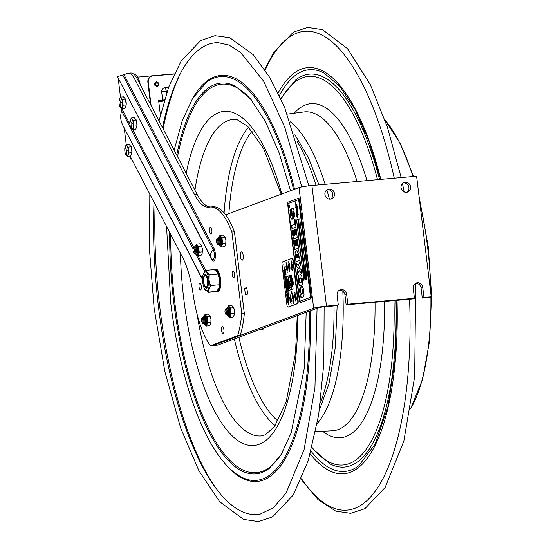 <?xml version="1.0" encoding="UTF-8"?>
<svg xmlns="http://www.w3.org/2000/svg" width="549" height="549" viewBox="0 0 549 549"><rect width="100%" height="100%" fill="white"/><g stroke="black" fill="none" stroke-linecap="round" stroke-linejoin="round"><path stroke-width="0.82" d="M406.72 192.308A5.078 4.756 69.7 0 0 403.254 182.947M405.217 182.295A5.078 4.756 -110.3 0 1 407.591 192.081A5.078 4.756 -110.3 0 1 401.367 188.973A5.078 4.756 -110.3 0 1 405.217 182.295M330.58 199.095A5.078 4.756 69.7 0 0 327.115 189.734M329.077 189.076A5.078 4.756 -110.3 0 1 331.452 198.868A5.078 4.756 -110.3 0 1 325.221 195.753A5.078 4.756 -110.3 0 1 329.077 189.076M423.965 297.448L431.198 296.803L416.602 176.202L311.907 185.528L326.504 306.129A10.163 0.885 -6.9 0 0 313.637 308.222L212.978 345.527L217.733 345.108L318.393 307.797A5.078 0.439 -6.9 0 1 324.83 306.754L336.633 305.704L338.301 305.079L337.086 295.033A5.078 4.756 -110.3 0 1 340.078 289.845A5.078 4.756 -110.3 0 1 346.604 294.182L347.819 304.235L346.144 304.853L412.773 298.917L414.447 298.299L413.225 288.246A5.078 4.756 -110.3 0 1 416.224 283.058A5.078 4.756 -110.3 0 1 422.744 287.401L423.965 297.448L422.291 298.066L421.069 288.019A5.078 4.756 69.7 0 0 415.415 283.456M346.144 304.853L344.93 294.806A5.078 4.756 69.7 0 0 339.275 290.236M347.819 304.235L414.447 298.299M422.291 298.066L429.524 297.428L431.198 296.803M244.614 288.355L246.81 287.539L247.606 294.134L245.41 294.95L244.614 288.355L246.885 288.15M242.349 260.185A4.166 1.421 84.9 0 1 242.226 260.219A4.166 1.421 84.9 0 1 240.441 256.191A4.166 1.421 84.9 0 1 241.485 251.916A4.166 1.421 84.9 0 1 243.248 255.752A4.166 1.421 84.9 0 1 242.349 260.185M326.504 306.129L338.301 305.079M225.632 214.824L299.04 187.614A10.163 0.885 -6.9 0 1 311.907 185.528M240.229 335.425A73.676 25.076 -95.1 0 0 244.339 313.637L234.444 231.829L231.884 232.055L241.78 313.863A73.676 25.076 84.9 0 1 237.669 335.659L240.229 335.425L212.985 345.527L210.425 345.753A73.676 25.076 84.9 0 1 193.083 293.962A60.973 20.752 -95.1 0 0 182.543 257.282L130.188 156.225L130.504 158.977A4.673 0.405 -6.9 0 1 130.765 158.805L130.532 156.877M204.914 275.715A5.744 1.956 84.9 0 1 207.604 282.014A5.744 1.956 84.9 0 1 205.374 286.791A5.744 1.956 84.9 0 1 203.658 281.568A5.744 1.956 84.9 0 1 204.427 276.126A5.744 1.956 84.9 0 1 204.914 275.715M207.611 277.547A6.355 2.162 -95.1 0 0 205.614 275.022A6.355 2.162 -95.1 0 0 205.415 275.063A6.355 2.162 -95.1 0 0 204.873 275.516L204.427 276.126M205.374 286.791L205.923 287.312A6.355 2.162 -95.1 0 0 206.74 287.669A6.355 2.162 -95.1 0 0 208.263 284.828M217.02 291.19L217.685 291.265A10.905 3.713 -95.1 0 0 220.417 280.079A10.905 3.713 -95.1 0 0 215.75 269.545A10.905 3.713 -95.1 0 0 215.627 269.559L215.338 270.334M215.627 269.559L215.297 269.998A10.5 3.575 84.9 0 1 219.888 279.997A10.5 3.575 84.9 0 1 217.239 290.901M215.208 269.717L214.879 270.156L215.373 269.703M202.787 282.529A9.525 3.246 -95.1 0 0 204.557 288.939A9.525 3.246 -95.1 0 0 208.201 289.591A9.525 3.246 -95.1 0 0 209.066 280.203A9.525 3.246 -95.1 0 0 206.41 272.517A9.525 3.246 -95.1 0 0 203.247 274.157A9.525 3.246 -95.1 0 0 202.787 282.529M208.222 280.518A6.959 2.368 84.9 0 1 205.504 287.751A6.959 2.368 84.9 0 1 204.056 275.831A6.959 2.368 84.9 0 1 208.222 280.518M204.633 289.069L208.044 292.178L210.521 285.576L209.066 280.203L209.203 274.692L205.408 270.41L203.247 274.136M205.408 270.41L214.227 269.628L217.589 272.64L219.476 279.276L219.017 287.669L216.855 291.395L208.044 292.178M219.339 284.787L210.521 285.576M218.022 273.903L209.203 274.692M219.024 287.649L219.017 287.669A9.525 3.246 -95.1 0 0 219.024 287.649A9.525 3.246 -95.1 0 0 219.476 279.276A9.525 3.246 -95.1 0 0 217.706 272.867A9.525 3.246 -95.1 0 0 217.637 272.736M206.479 275.138A6.355 2.162 -95.1 0 0 205.772 275.022M206.898 287.642A6.355 2.162 -95.1 0 0 207.577 287.401M207.357 287.751A6.959 2.368 84.9 0 1 203.638 282.22A6.959 2.368 84.9 0 1 206.204 274.829M122.756 74.959L213.252 249.658A5.545 1.887 84.9 0 1 214.268 256.946A5.545 1.887 84.9 0 1 211.989 258.984L211.989 258.984A9.031 9.031 0 0 1 211.091 257.577A9.031 6.533 -27.4 0 1 213.252 249.658A2.539 1.839 -27.4 0 0 213.986 248.388L123.985 74.643L117.431 76.599L211.091 257.577A9.031 6.533 -27.4 0 0 211.605 258.373M221.672 328.034A3.452 1.173 84.9 0 1 222.462 326.71A3.452 1.173 84.9 0 1 223.697 328.597A3.452 1.173 84.9 0 1 223.868 332.269A3.452 1.173 84.9 0 1 223.072 333.593A3.452 1.173 84.9 0 1 221.837 331.713A3.452 1.173 84.9 0 1 221.672 328.034M199.081 284.423A3.452 1.173 84.9 0 1 199.87 283.106A3.452 1.173 84.9 0 1 201.112 284.986A3.452 1.173 84.9 0 1 201.277 288.664A3.452 1.173 84.9 0 1 200.488 289.989A3.452 1.173 84.9 0 1 199.253 288.101A3.452 1.173 84.9 0 1 199.081 284.423M209.629 228.535A3.452 1.173 84.9 0 1 210.425 227.211A3.452 1.173 84.9 0 1 211.66 229.098A3.452 1.173 84.9 0 1 211.825 232.769A3.452 1.173 84.9 0 1 211.036 234.094A3.452 1.173 84.9 0 1 209.8 232.213A3.452 1.173 84.9 0 1 209.629 228.535M232.22 272.146A3.452 1.173 84.9 0 1 233.009 270.822A3.452 1.173 84.9 0 1 234.251 272.702A3.452 1.173 84.9 0 1 234.416 276.38A3.452 1.173 84.9 0 1 233.627 277.705A3.452 1.173 84.9 0 1 232.385 275.818A3.452 1.173 84.9 0 1 232.22 272.146M214.529 269.813A11.385 3.877 84.9 0 1 215.736 269.065A11.385 3.877 84.9 0 1 219.813 275.275A11.385 3.877 84.9 0 1 220.362 287.381A11.385 3.877 84.9 0 1 217.761 291.739A11.385 3.877 84.9 0 1 216.677 291.409M118.248 78.164L211.88 259.553A7.11 2.422 -95.1 0 0 215.187 258.332A7.11 2.422 -95.1 0 0 213.986 248.388M237.669 335.659L210.425 345.753M120.485 97.118L118.419 80.065A3.253 1.105 84.9 0 1 118.351 79.008M129.914 124.211L121.885 108.723L121.652 110.946C120.087 115.592 120.423 120.279 122.66 124.994L202.588 279.297M124.156 127.89L202.595 279.757M244.339 313.637L241.78 313.863M126.263 144.861L124.294 128.603M123.985 74.643L127.217 73.442A28.047 9.546 84.9 0 1 128.082 73.25A28.047 9.546 84.9 0 1 134.731 79.152L194.415 194.367A60.973 20.752 -95.1 0 0 208.867 207.199A60.973 20.752 -95.1 0 0 209.478 207.117A73.676 25.076 84.9 0 1 210.212 207.021A73.676 25.076 84.9 0 1 231.884 232.055M234.444 231.829A73.676 25.076 -95.1 0 0 212.772 206.788L210.212 207.021M210.514 206.994A60.973 20.752 84.9 0 1 196.974 194.14L137.291 78.919A28.047 9.546 -95.1 0 0 130.641 73.017L128.082 73.25M158.64 100.652A0.611 0.57 -110.3 0 1 158.791 100.618L163.218 100.22M160.775 100.79A5.6 0.487 -6.9 0 1 160.425 100.721L158.668 100.879M140.201 84.539A15.242 5.188 -95.1 0 0 134.306 74.273L133.922 74.307M131.403 158.572L130.765 158.805M131.685 159.107A4.673 0.405 -6.9 0 1 130.504 158.977M174.198 73.847L137.717 77.1M158.785 101.874L159.231 101.311A6.808 0.59 -6.9 0 1 164.323 100.165M158.805 102.032A7.624 0.659 -6.9 0 1 164.089 100.941M160.37 114.926L158.62 100.515L162.676 100.158L161.68 91.937A3.877 3.63 -110.3 0 1 164.844 87.778L168.543 87.449M162.676 100.158A4.063 0.35 -6.9 0 1 164.425 99.829M151.105 105.593L148.257 82.041A5.689 5.325 -110.3 0 1 151.606 76.229A5.689 5.325 -110.3 0 1 152.903 75.934L174.102 74.046M155.182 85.719A2.237 2.093 -110.3 0 1 154.537 83.976M151.414 76.304A5.689 5.325 69.7 0 0 151.208 76.373A5.689 5.325 69.7 0 0 147.859 82.185L150.563 104.543M156.643 82.762A1.379 1.297 -110.3 0 1 157.288 85.424A1.379 1.297 -110.3 0 1 155.6 84.573A1.379 1.297 -110.3 0 1 156.643 82.762M291.32 264.261L290.991 265.009L290.956 264.344M291.19 262.594L291.135 263.438M291.025 262.799L290.943 263.705L290.956 262.697M290.963 263.252L291.135 263.692M291.196 263.458L291.183 262.95M288.788 265.888L288.733 266.45M288.815 266.08L288.987 266.684M288.63 266.766L288.623 266.093L288.959 266.684M288.781 266.354L289.007 266.828L288.602 266.979L288.623 265.901M289.206 269.525L289.103 269.058L289.09 269.47M288.911 269.49L289.22 268.578L289.213 269.566M286.619 269.847L286.516 269.387L286.503 269.799M286.324 269.813L286.633 268.907L286.626 269.895M286.036 267.418L286.454 267.411L286.166 268.084L286.592 268.543L286.228 269.037L286.578 268.44M286.523 268.44L286.132 268.214L286.427 267.706M293.07 281.493L292.741 282.241L292.713 281.575M293.372 283.963L293.475 284.821L293.07 284.965L293.324 283.977M292.377 279.215L292.493 278.48L292.837 279.537L292.432 279.688L292.377 279.215L292.816 279.4M292.459 279.475L292.782 279.07M295.115 295.637L294.786 296.378L294.758 295.719M295.588 299.541L295.252 300.241L295.314 299.123M295.472 299.555L295.122 299.143M292.542 296.028L292.157 296.323L292.047 295.444L292.432 295.101L292.233 296.089M292.054 292.006L291.67 292.301L291.725 291.368L292.047 291.958M292.686 297.654L292.837 298.498L292.439 298.642L292.734 297.654M292.692 297.304L292.555 296.577M292.459 297.338L292.37 296.604L292.5 297.325M292.644 297.27L292.59 296.433L292.713 297.448L292.308 297.592L292.24 296.611L292.336 297.386M293.454 303.583L293.07 303.872L293.331 303.089L292.946 302.849L293.386 302.986L293.104 303.659M292.946 302.849L293.31 302.41L292.994 302.732L293.379 302.966M292.377 267.802L292.24 267.37M292.102 267.377L292.521 266.848L292.439 267.562M291.835 263.335L291.677 263.918L291.526 262.635L291.91 263.046M291.8 263.06L291.986 262.381L291.896 263.101M296.227 299.178L296.529 299.953L296.206 299.459L296.055 300.042L295.897 298.759L296.282 299.171M295.664 294.991L295.513 295.582L295.355 294.291L295.637 294.717L295.815 294.038L295.808 294.985M289.865 268.729L289.707 269.319L289.556 268.029L289.831 268.454L290.016 267.775L290.009 268.722M289.344 263.987L289.646 264.755L289.323 264.268L289.172 264.851L289.405 264.261M289.474 263.307L289.193 264.069L289.474 263.307M293.715 300.111L294.017 300.879L293.694 300.392L293.543 300.976L293.818 300.262M293.667 300.111L293.845 299.431L293.756 300.152L293.386 299.692L293.77 300.104M293.173 295.643L293.214 296.014M287.319 269.387L287.504 268.708L287.676 270.156L287.353 269.662L287.202 270.245L287.045 268.962L287.429 269.374M286.784 264.92L286.962 264.241L287.141 265.689L286.811 265.194L286.66 265.778L286.503 264.494L286.894 264.906M291.203 301.037L291.512 301.813L291.183 301.319L291.032 301.902L291.052 300.886M290.908 300.9L291.334 300.365L291.052 301.12M290.647 296.858L290.49 297.441L290.332 296.151L290.723 296.57M290.613 296.577L290.792 295.897L290.709 296.618M290.119 301.154L290.599 301.648L290.249 302.252L290.167 301.147M290.126 298.608L290.071 299.178M290.147 298.8L290.153 299.431M289.968 299.493L289.961 298.821L290.297 299.411M289.858 298.985L290.346 299.555L289.941 299.699L289.906 298.979M290.119 299.081L289.961 298.622M291.045 260.83L292.26 270.883L291.183 260.816M286.022 262.69L287.237 272.743L286.159 262.683M294.813 291.986L296.028 302.039L294.95 291.972M288.699 295.918L288.252 296.288L288.211 295.458M288.575 295.218L288.39 294.738L288.342 295.444M288.417 294.978L288.431 295.431M288.424 295.966L288.232 294.998L288.28 296.021M288.15 295.465L288.527 294.497L288.479 295.945M288.451 295.225L288.211 294.751M287.703 287.703L287.504 286.509L287.724 287.896L287.257 288.067L287.148 286.702M287.614 287.717L287.353 286.708M287.299 286.715L287.477 287.731M287.093 286.702L287.285 287.806M286.626 280.971L286.571 280.374M286.324 280.402L286.372 279.599L286.64 280.971L286.551 279.489L286.667 281.212L286.324 280.402L286.798 280.958M286.516 280.388L286.859 281.198M287.271 284.142L286.804 284.32L287.271 284.142M289.145 300.063L288.884 299.486M288.829 299.493L289.172 300.303M288.98 300.324L288.863 298.594L288.959 300.33M288.637 299.514L288.678 298.711L288.939 300.083M288.047 290.112L287.978 290.524M288.005 291.615L288.081 290.352M287.978 291.402L287.861 290.126L288.101 291.395M287.662 290.984L287.882 291.382M287.923 289.495L287.477 289.865L287.443 289.151M287.628 288.369L287.552 288.856M287.662 288.616L287.854 289.467M287.388 289.158L287.861 289.522M287.36 288.87L287.463 288.383M287.436 288.39L287.916 289.447M287.498 289.598L287.415 288.877M285.768 274.246L286.132 275.076M285.583 274.267L285.912 274.85L286.063 274.102L285.94 275.09L285.748 273.258M285.713 273.258L286.063 274.088M285.947 273.484L285.638 274.246L286.056 274.836M285.7 284.444L285.857 285.679M285.645 285.116L285.624 285.466M285.391 285.151L285.514 284.464L285.789 285.453M285.453 285.13L285.542 284.698L285.453 285.13M285.796 285.02L285.748 284.677M287.491 299.178L287.642 300.406M287.566 300.193L287.422 299.836M287.374 300.207L287.237 299.85M287.175 296.934L287.113 297.627L286.832 297.078L286.962 296.398L287.1 297.393L287.223 296.817M287.024 297.064L287.305 297.613M287.038 297.414L286.942 296.645L287.1 297.393M287.113 297.627L286.894 297.071M284.252 272.325L284.204 273.196M283.97 272.88L284.197 272.345M284.011 273.21L283.963 272.832M283.902 272.839L284.135 272.379M286.853 293.832L286.317 294.024L286.853 293.832M285.658 283.95L285.295 284.279L285.219 283.6L285.363 283.97M285.418 283.799L285.473 284.21M287.34 297.867L287.237 298.759M287.058 298.43L287.285 297.887M287.045 298.773L287.1 297.901M285.755 287.292L285.988 286.626M285.624 286.777L286.002 287.525M285.926 286.633L285.878 286.146M285.727 286.159L285.809 287.546L285.507 286.022L285.432 286.791M284.663 277.554L284.945 278.103M284.677 277.904L284.581 277.135L284.677 277.904L284.876 277.423L284.753 278.123L284.54 277.568M284.814 277.43L284.684 276.861L284.876 277.41M284.471 277.574L284.615 276.881L284.739 277.883M287.635 302.108L287.477 301.559M287.415 301.579L287.806 302.396M287.614 300.687L287.498 301.483L287.594 300.694M287.401 300.708L287.614 302.41L287.223 301.593L287.58 302.156L287.683 300.9M287.223 301.593L287.292 300.783L287.285 301.573M284.162 274.678L284.547 275.447M284.265 273.766L284.361 275.468L284.032 274.692M284.65 274.5L284.217 273.972M284.224 274.658L284.519 275.193M283.97 274.699L284.19 273.718M290.517 279.51L290.531 281.328L289.145 281.843L289.22 282.467M289.488 276.442A6.355 2.162 -95.1 0 0 289.337 276.483A6.355 2.162 -95.1 0 0 287.964 283.181A6.355 2.162 -95.1 0 0 290.613 289.09M290.49 287.724A4.982 1.695 -95.1 0 0 290.538 287.724A4.982 1.695 -95.1 0 0 291.787 282.611A4.982 1.695 -95.1 0 0 289.652 277.801A4.982 1.695 -95.1 0 0 289.604 277.808M289.241 276.49A6.355 2.162 84.9 0 1 289.44 276.449A6.355 2.162 84.9 0 1 292.157 282.577A6.355 2.162 84.9 0 1 290.565 289.097A6.355 2.162 84.9 0 1 287.875 283.257A6.355 2.162 84.9 0 1 289.241 276.49M291.395 274.877L293.097 288.946L288.417 290.682L286.708 276.614L291.395 274.877M282.563 261.873L291.773 258.462A2.539 0.865 84.9 0 1 291.848 258.442A2.539 0.865 84.9 0 1 292.912 260.665L297.778 300.866A2.539 0.865 84.9 0 1 297.242 303.686L288.04 307.097A2.539 0.865 84.9 0 1 287.964 307.117A2.539 0.865 84.9 0 1 286.901 304.894L282.035 264.693A2.539 0.865 84.9 0 1 282.563 261.873M288.259 307.083A2.539 0.865 -95.1 0 0 288.342 307.083A2.539 0.865 -95.1 0 0 288.417 307.063L288.04 307.097M297.242 303.686L297.627 303.652A2.539 0.865 -95.1 0 0 298.155 300.831L297.778 300.866M291.691 267.349L291.196 266.739L291.533 266.052L291.691 267.349M291.478 265.558L291.128 266.162L290.997 265.057L291.478 265.558M291.862 268.763L291.505 269.25L291.793 268.66L291.286 267.438L291.862 268.763M288.719 265.675L288.616 264.577L288.747 265.661M288.63 264.577L288.795 265.037M289.206 268.454L288.801 268.605L289.062 267.823L288.644 267.294L289.042 267.143L288.836 268.386L289.206 268.454M292.988 280.813L292.59 280.964L292.473 279.983L292.919 280.642L292.871 279.805L292.988 280.813M293.344 283.751L292.919 283.709L293.344 283.751M293.152 283.366L293.001 282.364M293.049 282.275L293.228 282.735M292.157 294.216L292.198 294.937L292.157 294.216M292.198 294.937L291.958 294.319M292.171 292.974L291.821 293.578L291.691 292.473L292.171 292.974M293.139 300.969L292.864 300.55L292.727 301.051L292.988 299.727L293.139 300.969M293.296 302.286L292.802 301.675L293.139 300.982L293.296 302.286M292.336 265.318L292.013 264.824L291.862 265.407L291.704 264.124L291.986 264.549L292.164 263.87L292.336 265.318M292.521 266.807L292.198 266.313L292.006 266.622L291.883 265.613L292.164 266.039L292.343 265.359L292.521 266.807M296.172 296.975L295.849 296.481L295.657 296.789L295.534 295.781L295.815 296.206L295.993 295.527L296.172 296.975M296.172 299.184L296.357 298.505L296.268 299.226M296.35 298.464L296.028 297.97L295.836 298.279L295.719 297.27L295.993 297.695L296.172 297.016L296.35 298.464M289.831 266.244L289.508 265.757L289.316 266.066L289.193 265.057L289.474 265.476L289.652 264.796L289.831 266.244M290.009 267.734L289.687 267.246L289.495 267.555L289.371 266.539L289.652 266.965L289.831 266.286L290.009 267.734M293.66 297.908L293.338 297.414L293.145 297.723L293.029 296.714L293.303 297.139L293.482 296.46L293.66 297.908M293.839 299.397L293.516 298.903L293.358 299.486L293.207 298.203L293.482 298.622L293.667 297.949L293.839 299.397M287.319 267.178L286.997 266.684L286.804 266.992L286.681 265.984L286.962 266.409L287.141 265.73L287.319 267.178M287.498 268.667L287.175 268.173L286.983 268.482L286.866 267.473L287.141 267.898L287.326 267.219L287.498 268.667M291.148 298.834L290.826 298.347L290.668 298.931L290.517 297.64L290.792 298.066L290.977 297.386L291.148 298.834M291.327 300.324L291.004 299.829L290.853 300.42L290.696 299.13L290.97 299.555L291.155 298.876L291.327 300.324M288.602 304.263L283.744 264.062L288.602 304.263M284.142 273.725L284.519 274.493M285.48 282.481L285.398 283.462L284.917 282.447L285.48 282.481M285.398 283.462L285.192 282.982M286.372 291.203L286.159 292.747L286.338 291.196M286.098 288.609L286.146 289.632L286.201 288.596M286.146 289.632L285.933 289.076M286.372 290.867L286.242 289.769L286.372 290.867M284.766 276.559L284.231 276.758L284.766 276.559M287.127 296.069L286.736 296.213L286.667 295.527L287.127 296.069M284.204 271.92L283.668 272.119L284.204 271.92M284.286 271.33L284.094 271.034L283.764 271.666L283.62 270.465L284.286 271.33M284.876 278.494L284.924 279.516L284.876 278.494M284.924 279.516L284.705 278.947M286.873 294.408L286.75 295.403L286.873 294.408M285.322 281.17L284.787 281.369L285.13 279.599L285.322 281.17M284.78 279.894L285.041 280.326M288.486 294.175L288.019 294.353L288.06 292.672L288.486 294.175M286.688 279.324L286.098 278.508L286.475 277.561L286.688 279.324M286.935 285.48L287.415 286.036M286.386 276.826L285.995 277.629L285.809 276.12L286.386 276.826M286.983 281.761L286.489 281.685L286.983 281.761M287.182 283.408L286.715 283.586L286.557 282.303L287.182 283.408M285.521 271.055L285.363 269.532L285.521 271.055M285.322 271.041L285.171 270.41M285.164 270.382L285.391 270.787M285.905 272.826L285.432 272.997L285.652 271.618L285.254 271.515L285.72 271.336L285.507 272.716L285.905 272.826M288.76 298.382L288.527 296.549L288.74 298.388M293.653 302.918L292.439 292.871L293.653 302.918M291.142 303.851L289.927 293.797L291.142 303.851M289.886 271.762L288.664 261.715L289.886 271.762M290.455 300.454L290.112 301.127L289.961 299.884L290.455 300.454M290.188 298.279L289.79 298.423L289.666 297.448L290.119 298.1L290.064 297.263L290.188 298.279M295.293 298.786L294.998 298.21L295.129 297.476L295.417 298.059L295.293 298.786L295.046 298.203M295.17 297.476L295.369 298.073M295.3 297.16L294.895 297.304L295.197 296.302L295.3 297.16M294.902 295.081L294.799 293.983L294.902 295.081M294.738 295.081L294.621 294.641M294.799 293.983L294.978 294.442M286.166 266.375L286.207 267.089L286.166 266.375M286.207 267.089L285.96 266.471M297.627 303.652L288.417 307.063M292.912 260.665L293.296 260.631A2.539 0.865 -95.1 0 0 292.233 258.407A2.539 0.865 -95.1 0 0 292.15 258.428L291.931 258.449M293.296 260.631L298.155 300.831M291.402 274.905L286.804 276.607L288.506 290.647M290.222 279.592L290.805 281.884L289.131 282.502L289.048 281.85L290.435 281.335L290.318 279.578M290.085 285.501L290.503 284.602L289.934 284.108L289.014 284.451L288.932 283.792L289.81 283.469L290.792 284.471L290.565 285.933L289.261 286.489L289.179 285.83L290.181 285.487L289.275 285.823L289.35 286.454M290.147 283.387L289.028 283.785L289.103 284.416M289.405 277.849A4.982 1.695 -95.1 0 0 288.335 283.154A4.982 1.695 -95.1 0 0 290.442 287.731A4.982 1.695 -95.1 0 0 291.691 282.618A4.982 1.695 -95.1 0 0 289.556 277.815A4.982 1.695 -95.1 0 0 289.405 277.849M290.03 284.101L290.599 284.588L290.181 285.487M285.288 282.55L285.37 283.229L285.288 282.55M285.48 282.529L285.555 283.209M285.315 282.968L285.59 283.442M286.42 291.485L286.743 291.855M285.926 288.76L286.07 289.419L285.926 288.76M286.056 289.069L286.338 289.618M286.187 290.448L286.269 289.886M286.434 289.755L286.379 290.62M284.835 278.954L285.109 279.503M286.901 295.129L286.756 294.477L286.997 295.115M286.585 294.285L286.75 294.813M285.006 280.525L284.917 280.141M285.151 280.319L284.952 279.88L284.883 280.553M288.259 293.063L288.04 294.086L288.328 293.056M288.04 294.086L288.465 293.983M288.246 292.658L288.095 293.029M286.242 278.425L286.427 278.844L286.242 278.425M287.237 286.05L287.182 285.453M287.127 285.466L287.477 286.276M286.365 276.627L285.94 276.73M285.535 270.719L285.59 269.758M285.315 269.634L285.583 270.712M285.302 270.396L285.514 271.021M285.555 269.518L285.48 269.868M285.878 272.633L285.507 272.716M288.767 296.769L288.451 297.531L288.726 298.134L288.561 296.789L288.884 297.393M288.589 297.537L288.946 298.361M288.644 297.517L288.918 298.121M290.119 298.1L290.037 297.407M291.793 292.912L292.15 292.83M292.095 294.305L292.391 294.916M292.274 294.189L292.253 293.811M295.184 297.668L295.238 298.176M295.321 297.462L295.486 298.773M294.82 294.065L294.93 295.067M294.882 294.243L294.93 294.813M293.139 283.167L293.228 282.618M286.104 266.457L286.4 267.075M286.201 265.984L286.331 266.368M286.372 266.883L286.153 266.443M288.678 267.583L289.117 267.72M288.836 268.386L289.186 268.31M288.699 264.844L288.753 265.407M291.1 265.496L291.457 265.414M291.306 267.637L291.739 267.706M201.565 320.829A2.121 0.721 84.9 0 1 201.668 318.962A2.121 0.721 84.9 0 1 202.375 318.592A2.121 0.721 84.9 0 1 202.965 320.307A2.121 0.721 84.9 0 1 202.773 322.4A2.121 0.721 84.9 0 1 201.963 322.256A2.121 0.721 84.9 0 1 201.565 320.829M201.668 318.962L201.922 318.173A3.102 1.057 84.9 0 1 203.24 318.056A3.102 1.057 84.9 0 1 203.816 320.142A3.102 1.057 84.9 0 1 203.665 322.867A3.102 1.057 84.9 0 1 202.348 322.984L201.963 322.256M203.24 318.056L203.624 318.784A2.121 0.721 84.9 0 1 204.022 320.211A2.121 0.721 84.9 0 1 203.919 322.078L203.665 322.867M203.583 323.176A4.268 1.455 84.9 0 0 205.36 324.233A4.268 1.455 84.9 0 0 205.861 319.834A4.268 1.455 84.9 0 0 203.947 316.135A4.268 1.455 84.9 0 0 203.089 317.796A3.102 1.057 84.9 0 1 204.297 317.96A3.102 1.057 84.9 0 1 204.873 320.046A3.102 1.057 84.9 0 1 204.722 322.771A3.102 1.057 84.9 0 1 203.562 323.141M204.297 317.96L204.681 318.695A2.121 0.721 84.9 0 1 205.079 320.122A2.121 0.721 84.9 0 1 204.976 321.988L204.722 322.771M193.056 250.474A2.121 0.721 84.9 0 1 193.152 248.608A2.121 0.721 84.9 0 1 193.859 248.244A2.121 0.721 84.9 0 1 194.449 249.953A2.121 0.721 84.9 0 1 194.257 252.046A2.121 0.721 84.9 0 1 193.447 251.902A2.121 0.721 84.9 0 1 193.056 250.474M193.152 248.608L193.406 247.819A3.102 1.057 84.9 0 1 194.723 247.702A3.102 1.057 84.9 0 1 195.3 249.788A3.102 1.057 84.9 0 1 195.156 252.513A3.102 1.057 84.9 0 1 193.838 252.629L193.447 251.902M194.723 247.702L195.115 248.429A2.121 0.721 84.9 0 1 195.506 249.857A2.121 0.721 84.9 0 1 195.41 251.723L195.156 252.513M194.572 247.448A3.102 1.057 84.9 0 1 195.78 247.606A3.102 1.057 84.9 0 1 196.357 249.692A3.102 1.057 84.9 0 1 196.213 252.416A3.102 1.057 84.9 0 1 195.046 252.787M195.78 247.606L196.171 248.34A2.121 0.721 84.9 0 1 196.563 249.768A2.121 0.721 84.9 0 1 196.46 251.634L196.213 252.416M225.001 312.141A2.121 0.721 84.9 0 1 225.097 310.274A2.121 0.721 84.9 0 1 225.804 309.911A2.121 0.721 84.9 0 1 226.394 311.626A2.121 0.721 84.9 0 1 226.202 313.712A2.121 0.721 84.9 0 1 225.392 313.568A2.121 0.721 84.9 0 1 225.001 312.141M225.097 310.274L225.351 309.492A3.102 1.057 84.9 0 1 226.668 309.368A3.102 1.057 84.9 0 1 227.245 311.455A3.102 1.057 84.9 0 1 227.101 314.179A3.102 1.057 84.9 0 1 225.783 314.296L225.392 313.568M226.668 309.368L227.06 310.103A2.121 0.721 84.9 0 1 227.451 311.53A2.121 0.721 84.9 0 1 227.355 313.397L227.101 314.179M227.018 314.495A4.268 1.455 84.9 0 0 228.796 315.545A4.268 1.455 84.9 0 0 229.29 311.146A4.268 1.455 84.9 0 0 227.375 307.447A4.268 1.455 84.9 0 0 226.524 309.108A3.102 1.057 84.9 0 1 227.725 309.279A3.102 1.057 84.9 0 1 228.302 311.365A3.102 1.057 84.9 0 1 228.158 314.09A3.102 1.057 84.9 0 1 226.991 314.453M227.725 309.279L228.116 310.007A2.121 0.721 84.9 0 1 228.508 311.434A2.121 0.721 84.9 0 1 228.405 313.301L228.158 314.09M216.484 241.786A2.121 0.721 84.9 0 1 216.587 239.92A2.121 0.721 84.9 0 1 217.287 239.556A2.121 0.721 84.9 0 1 217.884 241.272A2.121 0.721 84.9 0 1 217.692 243.358A2.121 0.721 84.9 0 1 216.876 243.214A2.121 0.721 84.9 0 1 216.484 241.786M216.587 239.92L216.841 239.138A3.102 1.057 84.9 0 1 218.159 239.021A3.102 1.057 84.9 0 1 218.735 241.1A3.102 1.057 84.9 0 1 218.584 243.831A3.102 1.057 84.9 0 1 217.267 243.948L216.876 243.214M218.159 239.021L218.543 239.748A2.121 0.721 84.9 0 1 218.941 241.176A2.121 0.721 84.9 0 1 218.838 243.042L218.584 243.831M218.001 238.767A3.102 1.057 84.9 0 1 219.216 238.925A3.102 1.057 84.9 0 1 219.792 241.011A3.102 1.057 84.9 0 1 219.641 243.735A3.102 1.057 84.9 0 1 218.475 244.106M219.216 238.925L219.6 239.652A2.121 0.721 84.9 0 1 219.998 241.08A2.121 0.721 84.9 0 1 219.895 242.946L219.641 243.735M135.473 119.071A4.57 1.558 84.9 0 1 136.042 119.716M136.372 120.389A4.57 1.558 84.9 0 1 136.989 122.962A4.57 1.558 84.9 0 1 137.024 125.748M136.996 125.941A4.57 1.558 84.9 0 1 136.262 127.896M132.741 129.633L135.706 129.365L137.03 125.845L134.066 126.112L132.741 129.633L130.923 127.972M137.03 125.845L136.33 120.039L134.306 117.761L131.341 118.021L133.366 120.3L133.29 123.244L134.066 126.112M136.33 120.039L133.366 120.3M130.182 120.018L130.188 120.011A5.078 1.729 84.9 0 1 131.87 119.147A5.078 1.729 84.9 0 1 133.29 123.244A5.078 1.729 84.9 0 1 132.831 128.253A5.078 1.729 84.9 0 1 130.888 127.903A5.078 1.729 84.9 0 1 129.941 124.486A5.078 1.729 84.9 0 1 130.182 120.018L131.341 118.021M130.326 120.101L131.369 122.997M131.321 123.12L130.388 120.087M131.588 124.836L131.3 128.192M131.451 124.788L131.232 128.15L131.52 124.76M133.146 123.196L131.918 123.649L133.167 123.395M133.098 123.209L131.918 123.649M124.63 98.147A4.57 1.558 84.9 0 1 125.206 98.793M125.536 99.465A4.57 1.558 84.9 0 1 126.153 102.039A4.57 1.558 84.9 0 1 126.181 104.825M126.16 105.017A4.57 1.558 84.9 0 1 125.426 106.973M121.905 108.709L124.87 108.441L126.195 104.921L123.23 105.188L121.905 108.709L120.087 107.048M126.195 104.921L125.488 99.115L123.463 96.837L120.499 97.098L122.523 99.383L122.454 102.32L123.23 105.188M125.488 99.115L122.523 99.383M119.346 99.095L119.346 99.088A5.078 1.729 84.9 0 1 121.034 98.223A5.078 1.729 84.9 0 1 122.454 102.32A5.078 1.729 84.9 0 1 121.988 107.33A5.078 1.729 84.9 0 1 120.046 106.98A5.078 1.729 84.9 0 1 119.106 103.562A5.078 1.729 84.9 0 1 119.346 99.095L120.499 97.098M120.485 102.196L119.545 99.163L120.526 102.073M120.753 103.912L120.526 107.268L120.677 103.836M121.075 102.725L122.331 102.471M130.408 145.89A4.57 1.558 84.9 0 1 130.985 146.535M131.307 147.207A4.57 1.558 84.9 0 1 131.925 149.781A4.57 1.558 84.9 0 1 131.959 152.567M131.938 152.759A4.57 1.558 84.9 0 1 131.197 154.715M127.684 156.444L130.648 156.184L131.973 152.663L129.008 152.931L127.684 156.444L125.865 154.791M131.973 152.663L131.266 146.858L129.241 144.572L126.277 144.84L128.301 147.118L128.226 150.062L129.008 152.931M131.266 146.858L128.301 147.118M125.124 146.837L125.124 146.823A5.078 1.729 84.9 0 1 126.812 145.959A5.078 1.729 84.9 0 1 128.226 150.062A5.078 1.729 84.9 0 1 127.766 155.065A5.078 1.729 84.9 0 1 125.824 154.722A5.078 1.729 84.9 0 1 124.884 151.304A5.078 1.729 84.9 0 1 125.124 146.837L126.277 144.84M125.268 146.919L126.304 149.815M126.229 149.836L125.323 146.899M126.531 151.654L126.304 155.01L126.455 151.572M128.082 150.007L126.853 150.46M195.883 253.02A3.15 1.071 -95.1 0 0 196.59 252.89A3.15 1.071 -95.1 0 0 197.009 249.905A3.15 1.071 -95.1 0 0 196.068 247.036A3.15 1.071 -95.1 0 0 195.561 246.885A3.15 1.071 -95.1 0 0 195.334 247.057M196.137 245.087A4.879 1.661 84.9 0 1 196.192 245.08A4.879 1.661 84.9 0 1 198.23 249.342A4.879 1.661 84.9 0 1 197.057 254.798A4.879 1.661 84.9 0 1 197.002 254.798L197.901 255.69L199.218 252.169L198.518 246.364L196.494 244.085L196.068 245.087M197.901 255.69L201.051 255.409L202.135 253.617L202.451 248.93L201.092 244.909L199.651 243.804L196.494 244.085M199.218 252.169L202.375 251.888M198.518 246.364L201.675 246.082M219.319 244.332A3.15 1.071 -95.1 0 0 220.019 244.202A3.15 1.071 -95.1 0 0 220.444 241.217A3.15 1.071 -95.1 0 0 219.497 238.355A3.15 1.071 -95.1 0 0 218.996 238.197A3.15 1.071 -95.1 0 0 218.763 238.376M219.566 236.399A4.879 1.661 84.9 0 1 219.627 236.393A4.879 1.661 84.9 0 1 221.666 240.654A4.879 1.661 84.9 0 1 220.492 246.11A4.879 1.661 84.9 0 1 220.437 246.11L221.329 247.002L222.654 243.482L221.954 237.683L219.929 235.397L219.497 236.406A4.879 1.661 -95.1 0 0 219.36 236.441M225.811 243.2L225.886 240.277A5.078 1.729 84.9 0 1 225.639 244.73L225.811 243.2L222.654 243.482M221.329 247.002L224.486 246.721L225.57 244.929M219.929 235.397L223.079 235.116L224.514 236.214L225.104 237.401L221.954 237.683M224.898 236.777A5.078 1.729 84.9 0 1 224.939 236.845L224.52 236.228M224.939 236.845A5.078 1.729 84.9 0 1 225.879 240.249L225.104 237.401M204.4 323.375A3.15 1.071 -95.1 0 0 205.1 323.244A3.15 1.071 -95.1 0 0 205.525 320.259A3.15 1.071 -95.1 0 0 204.578 317.397A3.15 1.071 -95.1 0 0 204.077 317.24A3.15 1.071 -95.1 0 0 203.851 317.411M205.504 325.159L206.41 326.044L207.735 322.524L207.035 316.718L205.01 314.44L204.585 315.449M210.891 322.242L210.967 319.319A5.078 1.729 84.9 0 1 210.72 323.773L210.891 322.242L207.735 322.524M206.41 326.044L209.567 325.763L210.658 323.958M205.01 314.44L208.16 314.158L209.594 315.256L210.185 316.437L207.035 316.718M210.185 316.437L210.967 319.319M227.828 314.687A3.15 1.071 -95.1 0 0 228.535 314.563A3.15 1.071 -95.1 0 0 228.954 311.571A3.15 1.071 -95.1 0 0 228.013 308.71A3.15 1.071 -95.1 0 0 227.512 308.552A3.15 1.071 -95.1 0 0 227.279 308.73M228.082 306.761A4.879 1.661 84.9 0 1 228.137 306.747A4.879 1.661 84.9 0 1 230.182 311.015A4.879 1.661 84.9 0 1 229.008 316.464A4.879 1.661 84.9 0 1 228.947 316.471L229.846 317.363L231.17 313.836L230.463 308.037L228.439 305.752L228.013 306.761M234.32 313.554L234.396 310.631A5.078 1.729 84.9 0 1 234.155 315.085A5.078 1.729 84.9 0 1 234.155 315.092L234.32 313.554L231.17 313.836M229.846 317.363L233.002 317.082L234.087 315.27M228.439 305.752L231.596 305.477L233.03 306.568L233.62 307.756L230.463 308.037M233.414 307.131A5.078 1.729 84.9 0 1 233.449 307.2L233.037 306.582M233.449 307.2A5.078 1.729 84.9 0 1 234.396 310.604L233.62 307.756M262.861 329.222A2.436 0.83 -95.1 0 0 263.012 329.242A2.436 0.83 -95.1 0 0 263.602 328.103M317.068 308.291L314.941 387.573L304.091 449.576L286.05 493.077L273.381 507.729L260.089 514.152A236.791 80.6 84.9 0 1 158.544 307.55A236.791 80.6 84.9 0 1 154.008 202.197M162.511 127.608A236.791 80.6 84.9 0 1 218.083 42.671L228.967 45.039L240.462 52.251L263.719 81.314L284.883 127.594L301.813 186.921M295.664 202.478L295.822 202.842L295.664 202.478M305.532 274.61L305.34 273.697L305.498 274.342L306.122 274.39L305.532 274.61L305.532 275.31M306.047 275.543L306.191 276.765M306.013 275.543L306.061 276.771L305.91 275.557M305.875 275.275L306.321 276.717L305.807 276.909L305.875 275.275L306.301 275.413L306.452 276.71L305.937 276.895L305.779 275.598M304.551 277.423L303.974 277.636L304.434 278.014L304.119 278.844L304.729 278.878L304.057 279.125L304.324 278.117L303.851 277.403L304.688 277.41L304.112 277.622L304.565 278L304.276 278.782M304.448 275.982L303.92 275.715L304.249 276.696M304.071 275.474L303.892 276.614L304.311 275.996L303.968 275.488L304.311 275.996M303.933 275.207L304.379 276.648L303.865 276.84L303.933 275.207L304.51 276.634L303.995 276.826L303.837 275.529M303.872 273.594L303.734 274.692M303.611 274.74L304.125 274.548L303.741 273.608L303.611 274.74M302.979 268.056L303.185 267.734L303.439 268.214L303.302 269.23L302.705 267.96L303.158 268.063M303.185 268.289L303.233 268.667L303.185 268.289M288.994 204.969A1.222 0.412 -95.1 0 0 288.76 205.443M288.898 206.966A1.222 0.412 -95.1 0 0 289.206 207.385M288.87 206.609A1.016 0.343 -95.1 0 0 288.891 206.692L289.151 205.491L289.282 206.548L288.884 206.698M288.911 204.976A1.222 0.412 84.9 0 1 288.946 204.969A1.222 0.412 84.9 0 1 289.467 206.143A1.222 0.412 84.9 0 1 289.165 207.398A1.222 0.412 84.9 0 1 288.644 206.273A1.222 0.412 84.9 0 1 288.911 204.976M296.604 211.832L297.215 215.489L296.673 215.64L297.338 216.519L296.789 216.567L297.434 217.26L296.796 216.677L297.194 216.251L296.577 215.38L297.112 215.304L296.734 212.079L295.98 210.432L296.542 210.487L295.712 207.398L296.165 207.447L295.877 205.703M295.877 205.827L295.973 205.141M295.815 205.71L295.856 205.251M295.527 203.871L295.52 203.295M295.664 203.068L295.41 201.847L295.767 202.787M295.932 202.931L295.719 202.457L295.932 202.931M295.836 202.938L295.815 203.706M295.938 205.539L296.577 211.001L296.988 211.022M295.959 206.513L295.808 206.136M296.261 208.819L296.11 208.002M297.016 215.043L296.755 213.986M296.755 215.867L296.673 215.373M296.721 216.333L297.126 216.1M296.693 216.361L297.05 216.828M297.489 217.528L297.139 216.821M295.582 203.96L295.753 203.398M295.801 204.283L295.54 203.94M295.884 204.894L295.616 204.537M295.698 206.081L296.096 206.095M295.781 206.753L296.186 206.747M296.151 207.158L295.89 206.808M296.021 207.838L295.822 207.447M296.165 209.107L296.515 210.143M296.57 211.022L296.137 210.288M296.577 211.001L296.453 211.454M296.7 212.484L296.535 212.127M296.817 213.362L296.659 212.71M296.94 213.698L296.68 213.355M296.584 215.345L297.208 215.297M296.288 209.416L296.494 209.828L296.288 209.416M295.431 202.389L295.616 202.766L295.431 202.389M297.565 208.812L297.167 208.785M297.181 208.901L296.913 208.201M296.934 208.551L297.084 208.908L296.831 208.208L297.496 208.764L297.03 208.545M297.599 211.166L297.942 213.266L297.38 210.912L297.771 210.857M297.311 209.999L297.654 210.5L297.407 209.711M297.311 209.718L297.661 209.917M297.668 211.44L297.517 210.624M297.633 212.243L297.585 211.825M297.867 212.655L297.647 212.312M298.038 213.252L297.723 212.909M297.105 207.954L296.927 206.808M297.428 207.632L296.796 207.158L297.009 207.961L296.913 206.808M297.009 207.961L296.734 207.35M296.837 206.815L297.352 207.639M297.332 207.639L296.796 207.158M298.21 214.103L298.217 214.659M297.97 213.822L297.743 214.474L297.524 213.547L297.654 214.254L297.887 213.568L298.148 214.11M297.887 213.568L298.148 214.144M297.833 214.46L297.62 213.54M297.544 214.048L297.983 213.561M297.208 206.349L296.954 205.463L297.222 206.513L296.529 205.95L296.632 205.443L297.194 206.335M296.892 206.513L296.714 205.436M297.318 206.52L297.05 206.156M297.16 206.081L297.03 205.731M299.733 218.79L298.526 219.243L305.82 279.51M305.539 272.078L305.038 271.22L305.512 270.993L305.766 271.474L305.855 272.187L305.381 272.414M305.306 271.254L305.395 270.904L305.484 271.316M305.724 271.625L305.848 272.126M306.438 277.025L306.713 278.178L305.91 278.439L306.466 277.952L306.438 277.025L306.582 278.192L305.91 278.439M305.546 274.322L305.546 273.656L305.628 274.294M306.095 274.157L305.663 274.596M305.251 270.417L305.34 270.053L305.251 270.417M305.58 269.923L305.491 270.293M298.395 219.25L299.733 218.756L307.028 279.057L305.69 279.558L298.526 219.243M297.86 219.449L305.155 279.757L303.817 280.251L296.522 219.95L297.86 219.449M294.978 218.866L294.237 219.14L294.847 224.205L291.759 225.351L292.143 228.549M294.662 224.225L294.044 219.161L294.971 218.818L295.973 227.128L291.958 228.617L291.567 225.371L294.847 224.205M296.316 263.033L296.734 266.512L298.478 268.138L297.263 270.877L297.675 274.267M299.068 270.54L297.531 274.658L297.078 270.897L298.292 268.207L296.549 266.526L296.096 262.779L298.45 265.455L300.09 261.104L300.536 264.817L299.198 267.775L301.113 269.6L301.573 273.395L299.068 270.54L301.545 273.127M300.131 261.475L298.45 265.455M300.756 274.452L298.821 275.2L298.196 277.616L298.937 283.97L300.344 286.07M300.056 282.762L301.621 282.035L301.73 281.033L301.435 278.645L300.179 278M299.994 278.014L299.075 279.475L299.425 282.131L300.029 282.769L301.428 282.056L301.243 278.659L299.994 278.014L300.653 277.863M298.629 275.214L300.571 274.466L301.744 276.085L302.375 279.757L302.588 283.435L301.964 285.411L299.775 286.029L298.745 283.991L298.251 280.862L298.004 277.629L298.821 275.2M293.063 230.1L292.363 230.36L293.413 239.041M296.186 228.83L295.486 229.091L296.158 234.684L295.184 234.993L295.973 234.704L295.293 229.105L296.179 228.782L297.249 237.621L293.228 239.11L292.171 230.374L293.056 230.045L293.715 235.535L294.635 235.253L293.715 235.535M294.573 229.914L294.01 230.12L294.635 235.253M294.442 235.267L293.818 230.134L294.566 229.859L295.184 234.993M287.751 204.873A2.539 0.865 84.9 0 1 288.287 202.053L298.327 198.326A2.539 0.865 84.9 0 1 298.409 198.313A2.539 0.865 84.9 0 1 299.466 200.529L311.022 296.007A2.539 0.865 84.9 0 1 310.487 298.834L300.447 302.554A2.539 0.865 84.9 0 1 300.372 302.574A2.539 0.865 84.9 0 1 299.308 300.351L287.751 204.873M310.487 298.834L310.679 298.814A2.539 0.865 -95.1 0 0 311.214 295.993L311.022 296.007M300.207 301.154A1.119 0.377 -95.1 0 0 300.241 301.154A1.119 0.377 -95.1 0 0 300.276 301.147L310.322 297.428A1.119 0.377 -95.1 0 0 310.556 296.186L298.999 200.708A1.119 0.377 -95.1 0 0 298.532 199.726A1.119 0.377 -95.1 0 0 298.498 199.733L298.375 199.747M310.679 298.814L300.639 302.54M299.466 200.529L311.214 295.993M299.658 200.515A2.539 0.865 -95.1 0 0 298.594 198.292A2.539 0.865 -95.1 0 0 298.519 198.313L298.484 198.313M288.033 204.715L299.582 300.193A1.119 0.377 -95.1 0 0 300.049 301.175A1.119 0.377 -95.1 0 0 300.09 301.168L310.13 297.441A1.119 0.377 -95.1 0 0 310.363 296.199L298.807 200.721A1.119 0.377 -95.1 0 0 298.34 199.747A1.119 0.377 -95.1 0 0 298.306 199.754L288.266 203.473A1.119 0.377 -95.1 0 0 288.033 204.715M295.678 203.336L295.321 202.114M297.572 213.197L297.441 212.82L297.572 213.197M297.743 214.474L297.537 214M296.439 204.104L296.947 205.244L296.467 204.098M296.776 204.084L297.009 204.722M292.034 219.147L290.963 218.495L290.496 216.567L289.975 210.542L290.915 209.142L291.025 214.076L291.663 215.901L291.533 210.37L291.752 208.757L292.363 208.229L293.118 208.243L293.928 210.349L294.58 216.251L293.585 218.571L293.427 213.067L292.795 211.392L292.713 218.523L291.793 219.202M291.231 215.428L291.663 215.901L291.423 215.407L291.855 215.887L291.91 215.448M296.371 250.715L295.938 250.797L297.057 251.236L297.469 252.615L297.997 250.138L298.725 249.864L299.13 253.164L298.594 253.357L298.224 254.908L298.512 257.309L299.582 256.911L299.974 260.157L295.959 261.647L295.019 252.814L295.321 251.318L296.282 250.715M301.133 294.264L302.897 293.399L301.593 286.647L302.197 286.475L303.439 288.822L304.036 294.6L303.069 297.119L301.319 297.688L300.605 296.954L299.397 289.584L300.536 287.1L300.632 292.542L301.428 294.271M302.273 289.776L302.78 290.16L302.101 289.797M294.326 240.544L294.991 246.034L295.712 245.767L295.094 240.634L295.836 240.359L296.453 245.485L297.242 245.197L296.563 239.604L297.448 239.275L298.519 248.121L294.497 249.603L293.441 240.867L294.326 240.544M291.835 214.151L292.102 215.428M291.533 210.37L292.027 214.137M292.548 208.215L291.944 208.744L291.718 210.349M293.214 215.51L293.763 218.495M293.317 212.209L293.777 214.872L293.399 215.496M292.988 211.379L293.509 212.195M290.496 216.567L291.155 218.475L292.226 219.133M291.107 209.128L290.167 210.521L290.689 216.546M297.29 255.086L296.968 254.002L296.501 254.057L296.487 258.057L297.599 257.646L297.16 253.988L296.501 254.057M297.599 257.646L297.483 255.065M296.487 258.057L297.791 257.625M295.019 252.814L296.137 261.578M296.131 250.783L295.506 251.305L295.204 252.801M298.731 249.919L298.182 250.124L297.661 252.595M298.512 257.309L299.589 256.959M299.397 289.584L300.179 294.84L301.511 297.668M300.097 287.312L299.589 289.563M300.728 287.086L300.289 287.299M302.293 289.776L302.78 290.16L303.089 293.379L301.319 294.243M301.593 286.647L302.163 289.776M295.094 240.634L295.904 245.746L294.991 246.034M295.842 240.407L295.28 240.613M296.453 245.485L297.242 245.197M296.563 239.604L297.434 245.183M297.455 239.323L296.755 239.584M293.441 240.867L294.683 249.541M294.333 240.592L293.633 240.853M297.86 219.49L296.652 219.936L303.947 280.203M303.295 267.027L303.384 266.656L303.165 267.04M302.931 267.665L303.117 268.049M303.391 268.365L303.515 268.873M303.432 272.846L303.268 271.899L303.384 272.867L303.453 271.872L303.775 272.723M303.535 271.844L303.892 272.675L303.988 271.645L304.139 272.901L303.473 273.148L303.261 271.879M303.316 271.892L303.515 272.819M303.645 274.569L303.844 273.32L304.366 274.774L303.563 275.035L303.707 273.327L304.235 274.788L303.563 275.035M303.611 273.827L303.789 273.32M304.702 278.666L304.057 279.125M303.679 270.197L303.954 271.35L303.151 271.611L303.707 271.124L303.679 270.197L303.817 271.364L303.151 271.611M296.645 204.496L296.837 204.077M296.686 205.127L296.535 204.091M296.57 204.413L296.604 204.901M288.932 205.175A1.016 0.343 -95.1 0 0 288.712 206.259A1.016 0.343 -95.1 0 0 289.145 207.193A1.016 0.343 -95.1 0 0 289.398 206.149A1.016 0.343 -95.1 0 0 288.966 205.168A1.016 0.343 -95.1 0 0 288.932 205.175M288.904 206.52L288.898 205.861L289.131 206.451M303.858 271.659L304.009 272.915L303.336 273.162M305.519 271.549L305.56 271.92L305.519 271.549M422.744 287.401L421.069 288.019M346.604 294.182L344.93 294.806M313.637 308.222L299.04 187.614M211.832 258.771A2.539 1.839 -27.4 0 1 211.88 259.553M205.635 270.396L198.011 255.676M193.667 247.29L132.707 129.612M121.652 110.946L193.09 248.855M195.993 254.462L204.729 271.323M196.974 194.14L194.415 194.367M137.291 78.919L134.731 79.152M166.491 93.303L166.244 91.264L167.212 91.182M161.68 91.937A4.063 0.35 -6.9 0 1 166.244 91.264A4.063 1.379 84.9 0 0 164.844 87.778M147.859 82.185L148.257 82.041M194.572 247.441A4.268 1.455 84.9 0 1 195.43 245.774A4.268 1.455 84.9 0 1 197.345 249.479A4.268 1.455 84.9 0 1 196.844 253.871A4.268 1.455 84.9 0 1 195.073 252.828M195.019 252.842L196.089 254.544L196.947 254.805A4.879 1.661 -95.1 0 0 198.12 249.349A4.879 1.661 -95.1 0 0 196.082 245.087A4.879 1.661 -95.1 0 0 195.931 245.122M199.026 252.684A5.49 1.867 -95.1 0 0 199.115 251.318M197.599 255.354A5.49 1.867 -95.1 0 0 198.093 255.175M196.789 244.415A5.49 1.867 -95.1 0 0 196.542 244.456A5.49 1.867 -95.1 0 0 196.302 244.6M198.621 247.215A5.49 1.867 -95.1 0 0 198.223 246.027M218.008 238.753A4.268 1.455 84.9 0 1 218.859 237.093A4.268 1.455 84.9 0 1 220.78 240.791A4.268 1.455 84.9 0 1 220.279 245.183A4.268 1.455 84.9 0 1 218.509 244.147M218.454 244.154L219.525 245.856L220.375 246.124A4.879 1.661 -95.1 0 0 221.549 240.668A4.879 1.661 -95.1 0 0 219.511 236.406L218.708 236.818L217.96 238.705M222.462 243.996A5.49 1.867 -95.1 0 0 222.551 242.631M221.034 246.666A5.49 1.867 -95.1 0 0 221.528 246.487M220.224 235.734A5.49 1.867 -95.1 0 0 219.971 235.775A5.49 1.867 -95.1 0 0 219.73 235.912M222.057 238.534A5.49 1.867 -95.1 0 0 221.652 237.346M203.535 323.196L204.605 324.898L205.456 325.159A4.879 1.661 -95.1 0 0 206.63 319.71A4.879 1.661 -95.1 0 0 204.592 315.449A4.879 1.661 -95.1 0 0 204.441 315.483M204.653 315.442A4.879 1.661 84.9 0 1 204.708 315.435A4.879 1.661 84.9 0 1 206.747 319.696A4.879 1.661 84.9 0 1 205.573 325.152A4.879 1.661 84.9 0 1 205.518 325.152M207.543 323.038A5.49 1.867 -95.1 0 0 207.632 321.673M206.115 325.708A5.49 1.867 -95.1 0 0 206.609 325.53M205.305 314.776A5.49 1.867 -95.1 0 0 205.052 314.817A5.49 1.867 -95.1 0 0 204.818 314.954M207.138 317.576A5.49 1.867 -95.1 0 0 206.74 316.389M226.963 314.508L228.041 316.217L228.892 316.478A4.879 1.661 -95.1 0 0 230.065 311.022A4.879 1.661 -95.1 0 0 228.027 306.761A4.879 1.661 -95.1 0 0 227.876 306.795M230.971 314.357A5.49 1.867 -95.1 0 0 231.067 312.985M229.551 317.027A5.49 1.867 -95.1 0 0 230.038 316.842M228.741 306.088A5.49 1.867 -95.1 0 0 228.487 306.129A5.49 1.867 -95.1 0 0 228.247 306.273M230.566 308.888A5.49 1.867 -95.1 0 0 230.168 307.701M297.084 141.512A158.771 54.042 84.9 0 1 316.018 185.164M334.039 305.93A158.771 54.042 84.9 0 1 320.376 402.904M278.014 421.09A153.734 52.327 84.9 0 1 238.87 337.271M228.885 213.616A153.734 52.327 84.9 0 1 252.176 131.101M224.095 212.902A157.556 53.63 84.9 0 1 248.58 127.162M275.173 425.605A157.556 53.63 84.9 0 1 234.32 338.959M194.929 190.187A158.86 54.07 84.9 0 1 228.02 120.595A158.86 54.07 84.9 0 1 233.689 119.421L237.319 119.84L247.764 126.373L263.575 148.539L281.198 194.229M297.249 315.634L295.492 353.062L286.201 401.758L274.644 426.333L265.428 434.774L261.887 435.851A158.86 54.07 84.9 0 1 197.16 314.556M297.812 315.428A167.74 57.096 84.9 0 1 259.101 444.319A167.74 57.096 84.9 0 1 183.771 298.896A167.74 57.096 84.9 0 1 180.401 253.151M186.2 173.333A167.74 57.096 84.9 0 1 281.836 193.996M282.68 451.957A195.032 66.388 84.9 0 1 262.367 471.31A195.032 66.388 84.9 0 1 174.781 302.231A195.032 66.388 84.9 0 1 170.677 234.375M177.533 156.602A195.032 66.388 84.9 0 1 251.312 99.897M306.198 312.319L304.153 368.907L291.142 432.955L280.978 454.826L269.333 468.324A196.178 66.779 84.9 0 1 261.887 472.497A196.178 66.779 84.9 0 1 173.786 302.424A196.178 66.779 84.9 0 1 169.655 232.412M176.723 155.051A196.178 66.779 84.9 0 1 235.281 86.145L250.358 98.772L265.359 121.37L279.05 152.636L290.558 190.764M309.3 311.166A202.684 68.989 84.9 0 1 262.662 478.934A202.684 68.989 84.9 0 1 241.635 477.177C235.953 474.254 230.45 469.772 225.131 463.747C213.211 450.118 202.608 430.224 193.323 404.064C182.879 374.322 175.357 340.675 170.746 303.117L166.567 226.449M174.184 150.138L182.138 121.068L192.589 98.47L206.451 82.323A202.684 68.989 84.9 0 1 293.591 189.638M192.267 98.992A203.83 69.38 84.9 0 1 294.573 189.275M310.309 310.796A203.83 69.38 84.9 0 1 263.424 480.011A203.83 69.38 84.9 0 1 224.726 463.281M217.184 489.955A240.338 81.808 84.9 0 1 159.862 307.763A240.338 81.808 84.9 0 1 155.127 204.365M163.142 128.83A240.338 81.808 84.9 0 1 180.127 74.074M377.527 179.681A195.032 66.388 -95.1 0 0 302.478 77.8A195.032 66.388 -95.1 0 0 280.999 99.163M312.024 447.428A195.032 66.388 -95.1 0 0 394.004 300.591M322.599 431.26A167.692 57.075 -95.1 0 0 384.54 301.435M366.979 180.621A167.692 57.075 -95.1 0 0 294.264 113.211M311.846 448.108L330.155 463.939A197.235 67.136 -95.1 0 0 395.953 300.413M379.544 179.502A197.235 67.136 -95.1 0 0 303.405 75.515A197.235 67.136 -95.1 0 0 295.918 79.708L280.704 98.532M315.668 431.589L332.406 430.793A160.075 54.488 -95.1 0 0 338.122 429.613A160.075 54.488 -95.1 0 0 375.036 302.279M357.083 181.499A160.075 54.488 -95.1 0 0 303.995 111.934L287.381 114.11M317.226 423.437A158.771 54.042 -95.1 0 0 342.823 291.148M329.421 199.122A158.771 54.042 -95.1 0 0 326.861 189.906M325.166 184.347A158.771 54.042 -95.1 0 0 290.359 121.857M311.029 451.168A201.634 68.632 -95.1 0 0 358.799 465.71L375.296 443.839L387.999 406.521L395.438 357.221L396.879 300.33M380.649 179.399L368.853 140.729L354.853 108.99L339.467 85.96L323.8 72.907A201.634 68.632 -95.1 0 0 302.883 71.164A201.634 68.632 -95.1 0 0 279.359 95.663M310.247 453.975A203.83 69.38 -95.1 0 0 397.037 300.317M380.834 179.386A203.83 69.38 -95.1 0 0 301.428 69.092A203.83 69.38 -95.1 0 0 278.089 93.035M394.264 178.192A240.338 81.808 -95.1 0 0 297.057 32.995A240.338 81.808 -95.1 0 0 265.146 70.176M301.552 478.762A240.338 81.808 -95.1 0 0 409.575 299.205M419.642 201.346A159.745 54.372 84.9 0 1 427.561 246.803A159.745 54.372 84.9 0 1 430.855 293.976M430.896 296.913A159.745 54.372 84.9 0 1 410.707 408.435M385.014 120.101A159.745 54.372 84.9 0 1 412.937 176.524M217.685 291.265L218.825 291.162M215.592 269.566L216.889 269.442M151.208 76.373L151.606 76.229M157.288 85.424C155.607 85.651 155.292 84.786 156.328 82.83M156.54 81.774C153.878 83.489 154.001 85.061 156.918 86.488C159.759 84.752 159.635 83.18 156.54 81.774M288.342 307.083L287.964 307.117M292.233 258.407L291.848 258.442M130.353 120.046L131.245 123.093M120.409 102.169L119.428 99.259M120.615 103.871L120.389 107.227M125.289 146.864L126.291 149.973M126.394 151.606L126.167 154.962M196.192 245.08L195.279 245.506L194.524 247.393M204.708 315.435L203.796 315.86L203.041 317.747M228.137 306.747L227.224 307.179L226.476 309.06M263.012 329.242L259.746 329.537M324.13 306.822L323.841 363.452L318.626 415.161L308.215 460.735L293.262 494.972L272.668 516.856L258.407 521.55L243.536 519.381L219.655 501.669L198.951 470.822L180.683 428.083L164.858 371.618L154.139 308.38L149.534 250.426L149.808 194.099M159.011 120.849L168.687 87.044L181.218 60.946L200.618 40.599L214.92 35.706L229.722 37.696L253.219 54.68L269.593 77.272L284.636 107.426L308.861 185.843M294.895 134.752L308.634 158.153L318.962 184.896M337.161 305.505L335.267 347.675L328.94 383.943L319.415 409.945M301.257 479.442L318.049 499.652L335.755 511.119L350.667 513.329L364.893 508.683L385.117 487.505L403.858 441.067L414.66 376.641L415.717 283.414M404.174 191.972L402.465 183.572M401.168 177.574L387.388 127.052L370.355 84.704L347.476 48.641L322.503 29.639L307.598 27.45L293.365 32.117L273.114 53.397L264.735 69.558M418.99 195.959L428.302 246.995L431.569 295.19L429.606 340.73L422.545 379.537L410.693 408.49M384.993 120.046L400.454 143.756L413.486 176.476"/></g></svg>
